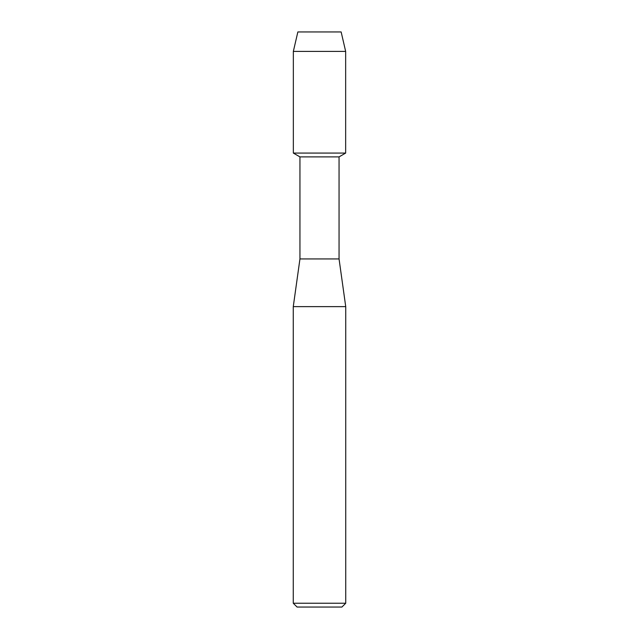 <?xml version="1.0" encoding="UTF-8"?>
<svg xmlns="http://www.w3.org/2000/svg" width="639" height="639" viewBox="0 0 639 639"><rect width="100%" height="100%" fill="white"/><g stroke="black" fill="none" stroke-linecap="round" stroke-linejoin="round"><path stroke-width="0.96" d="M341.146 31.95L297.854 31.95L341.146 31.95L345.659 51.408L345.659 153.072L319.5 153.072L345.659 153.072L339.053 156.89L339.053 258.939L345.731 306.624L345.731 603.232L293.269 603.232L297.087 607.05L341.913 607.05L345.731 603.232M339.053 258.939L299.947 258.939L299.947 156.89L339.053 156.89M299.947 258.939L293.269 306.624L345.731 306.624M297.854 31.95L293.341 51.408L293.341 153.072L319.5 153.072L293.341 153.072L299.947 156.89M293.341 51.408L345.659 51.408M293.269 306.624L293.269 603.232"/></g></svg>
